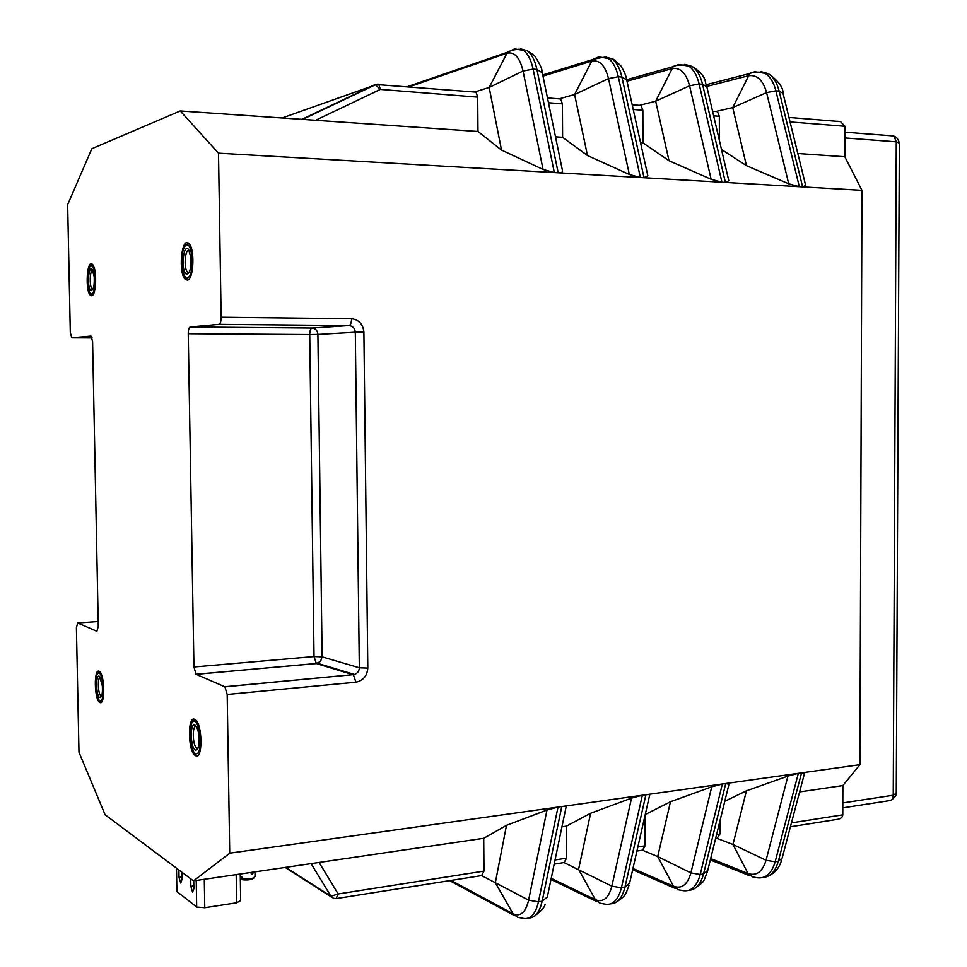 <?xml version="1.0" encoding="UTF-8"?>
<svg xmlns="http://www.w3.org/2000/svg" width="967" height="967" viewBox="0 0 967 967"><rect width="100%" height="100%" fill="white"/><g stroke="black" fill="none" stroke-linecap="round" stroke-linejoin="round"><path stroke-width="1.45" d="M842.813 802.936L893.242 795.237C893.037 798.839 891.719 800.664 889.314 800.724M892.831 135.888L891.671 135.658L893.991 136.166L896.276 141.823L899.346 143.128L896.264 793.242L893.242 795.237L896.276 141.823L844.868 137.943M791.441 822.893L842.777 814.843C842.462 817.623 840.25 819.194 836.165 819.557L790.414 826.797M797.823 153.511L844.807 156.751L844.892 126.278L840.553 121.612L837.289 121.25M844.807 156.751L861.972 190.33L859.893 764.692L842.873 785.579L799.612 791.925M842.777 814.843L842.873 785.579M227.185 694.475L355.953 682.194L353.414 674.845L316.366 663.567L196.023 674.265L224.924 686.824L227.185 694.475L229.735 853.172L193.485 880.889L105.101 814.758L78.98 752.253L76.405 627.656L77.711 622.99L96.869 631.294L98.283 626.459L92.59 341.52L90.946 336.057L71.824 337.809L92.155 337.918M71.824 337.809L70.301 332.563L67.654 204.69L91.841 148.7L180.249 110.963L218.506 153.185L861.972 190.33M805.68 185.495L802.61 186.897L779.148 91.128L783.028 93.279L805.68 185.495M229.735 853.172L561.767 806.551L542.161 901.196L547.334 897.013L565.997 807.348C566.408 806.405 564.994 806.14 561.767 806.551L859.893 764.692M218.506 153.185L221.141 317.249C221.056 321.443 220.331 323.812 218.941 324.356L190.245 326.979C188.976 327.487 188.311 329.747 188.251 333.724L193.944 667L314.033 656.569L309.73 334.534L188.251 333.724M763.241 877.42C770.361 876.839 775.389 871.46 778.326 861.283L782.158 858.104L804.459 773.54L801.57 772.875L778.326 861.283L775.147 861.827L798.343 773.334L787.936 776.09L746.427 790.837L724.779 801.268M196.023 674.265L193.944 667M187.344 280.104C193.811 280.104 195.08 248.011 188.746 243.43C181.385 236.117 178.001 273.975 185.446 279.463L187.344 280.104M195.455 755.674C203.046 760.872 202.587 723.038 195.008 719.521C187.32 714.214 187.779 752.145 195.431 755.674L195.455 755.674M99.806 702.417C105.379 706.333 104.847 673.854 99.287 671.412C93.666 667.46 94.21 699.951 99.794 702.417L99.806 702.417M91.672 295.757C96.555 295.854 97.099 267.375 92.264 264.269C86.788 259.071 85.023 291.732 90.547 295.394L91.672 295.757M590.619 813.247L578.592 869.309L595.382 899.697C603.154 902.755 608.642 898.246 611.845 886.171L631.536 798.126L590.619 813.247L566.408 826.156L561.948 826.809M631.536 798.126L642.342 795.237L621.418 887.803L611.845 886.171L564.003 862.576M610.842 903.807C617.526 903.553 622.216 898.017 624.936 887.21L629.602 883.185L649.558 795.587C650.175 794.632 648.954 794.342 645.908 794.741L624.936 887.21L621.418 887.803C618.336 899.781 613.018 905.257 605.451 904.205L599.999 903.166L595.382 899.697L551.214 878.362M670.494 801.752L657.705 856.581L673.6 886.292C681.735 889.169 687.489 884.708 690.885 872.899L711.736 786.824L670.494 801.752L645.243 814.504M711.736 786.824L722.349 784.007L700.205 874.482L690.885 872.899L657.705 856.581L642.39 850.186M688.939 890.293C695.841 889.858 700.712 884.406 703.553 873.926L707.784 870.312L728.961 784.297L725.733 783.524L703.553 873.926L700.205 874.482C696.965 886.207 691.369 891.61 683.451 890.692L678.278 889.761L673.6 886.292L632.95 868.487M721.503 149.486L746.476 165.671L788.734 183.815L799.334 186.716L775.885 90.838L766.577 92.602C762.951 79.91 756.81 74.326 748.144 75.837L706.792 86.438M684.805 64.378L692.07 66.397C696.953 69.672 700.446 75.631 702.55 84.274L706.865 86.776L728.804 180.793L725.395 182.449L702.55 84.274L699.129 83.972L689.58 85.785C686.062 72.779 680.139 67.086 671.799 68.693L627.003 81.228M711.12 179.282L721.938 182.243L699.129 83.972C697.026 75.317 693.544 69.358 688.661 66.07L678.701 64.511L673.213 66.65L655.674 101.209L639.743 105.27L641.061 105.488L642.85 110.238L642.958 142.838L669.019 160.74L655.674 101.209L689.58 85.785L711.12 179.282L669.019 160.74M640.541 142.669L642.958 142.838M604.738 56.775L611.857 58.782C616.523 62.118 619.883 68.21 621.914 77.07L626.725 79.959L647.83 175.801L644.022 177.747L621.914 77.07L618.312 76.744L608.509 78.605C605.112 65.285 599.443 59.471 591.49 61.187L542.958 76.127M629.348 174.495L640.384 177.541L618.312 76.744C616.281 67.883 612.933 61.779 608.267 58.443L598.742 56.908L592.541 59.567L574.591 94.512L559.434 98.779L560.691 98.985L562.407 103.856L562.601 137.302L587.477 155.542L574.591 94.512L608.509 78.605L629.348 174.495L587.477 155.542M555.493 136.818L562.601 137.302M520.379 48.773L527.305 50.755C531.765 54.152 534.956 60.377 536.915 69.467L542.269 72.743L562.468 170.579C562.891 172.174 561.464 172.912 558.177 172.791L536.915 69.467L533.107 69.128L523.038 71.038C519.787 57.379 514.408 51.444 506.889 53.27L409.271 86.752M543.055 169.443L554.333 172.573L533.107 69.128C531.161 60.027 527.97 53.789 523.546 50.405L514.517 48.894L507.518 52.242L489.169 87.453L474.882 91.938L476.066 92.143L477.698 97.135L477.976 131.476L501.51 150.066L489.169 87.453L523.038 71.038L543.055 169.443L501.51 150.066M180.249 110.963L477.976 131.476M351.577 318.735C351.456 322.773 350.598 325.045 349.002 325.565C352.762 326.024 354.865 328.248 355.312 332.225L363.894 332.104C363.024 324.138 358.914 319.678 351.577 318.735L221.141 317.249M224.779 686.739L354.538 674.519C357.597 673.25 359.192 671.013 359.325 667.798L355.312 332.225L317.901 334.425C317.514 330.581 315.556 328.442 312.063 328.018C310.6 328.514 309.827 330.69 309.73 334.534L317.901 334.425L322.12 656.859L314.033 656.569L316.366 663.567L320.548 661.368L322.12 656.859L359.325 667.798L367.811 668.1L363.894 332.104M224.924 686.824L354.538 674.519L317.708 663.374L196.156 674.337M546.996 810.032L558.007 807.082L538.462 901.824L528.623 900.144L546.996 810.032L506.515 825.334L483.718 838.292L193.485 880.889M566.408 826.156L566.589 858.152L564.063 862.564L554.176 864.135M645.025 815.459L645.122 845.835L642.463 850.174L636.927 851.057M719.883 821.164L719.883 834.11L717.103 838.377L715.58 838.619M717.031 838.389L732.974 844.469L746.427 790.837M746.476 165.671L732.72 107.579L716.112 111.447L717.49 111.664L719.351 116.306L719.363 140.336M483.718 838.292L483.983 871.098L481.614 875.594L336.987 898.464M481.566 875.606L495.334 882.714L506.515 825.334M710.672 858.563L748.047 873.539L752.713 876.972L757.681 877.818C765.912 878.64 771.739 873.298 775.147 861.827L766.057 860.267L732.974 844.469L748.047 873.539C756.496 876.259 762.504 871.835 766.057 860.267L787.936 776.09M541.713 70.313L542.003 71.498C542.366 69.322 539.888 64.04 534.546 55.639L527.317 50.755L523.546 50.405M528.683 918.021C535.089 917.985 539.586 912.377 542.161 901.196L538.462 901.824C535.585 914.069 530.557 919.605 523.401 918.432L517.538 917.248L513.102 913.791C520.451 917.03 525.625 912.485 528.623 900.144L495.334 882.714L513.102 913.791L451.057 880.429M178.895 869.974L179.028 877.383L180.708 883.101L181.941 879.595L181.808 872.161M240.251 874.023L240.674 900.603L236.637 902.803L204.774 907.735L196.688 907.058L176.901 891.55L176.49 868.173M190.717 878.822L190.85 886.352L192.578 892.203L193.871 888.649L193.726 880.852M176.683 890.752L176.901 891.55M199.057 736.757C198.477 731.366 197.328 727.68 195.6 725.685C189.641 719.375 190.015 749.618 195.89 750.114C198.453 749.522 199.516 745.073 199.057 736.757M196.253 726.519C191.925 724.742 192.518 746.198 196.857 748.144L198.042 748.192M240.3 876.658L241.943 877.045L241.98 879.051L252.447 878.435L255.143 876.501M250.248 872.56L252.375 873.938L253.838 872.029M254.152 877.77C252.532 879.559 248.749 880.248 242.777 879.825L241.98 879.051M241.98 878.93L240.336 878.906M102.345 685.941L99.674 676.586C95.419 672.089 95.83 697.255 100.024 697.606C101.946 697.062 102.72 693.182 102.345 685.941M100.314 677.444C97.28 676.973 97.957 694.705 101.027 695.986L101.559 696.095M190.946 257.693L188.686 249.716C183.246 242.016 180.551 271.932 186.462 274.084C189.81 273.661 191.309 268.197 190.946 257.693M189.169 250.489C184.939 247.999 183.476 269.177 187.646 272.198L189.049 272.501M94.198 276.731L92.276 269.527C88.251 264.16 86.873 289.326 91.116 290.656C93.497 290.124 94.524 285.483 94.198 276.731M92.796 270.397C89.75 269.503 89.242 287.187 92.252 289.109L92.88 289.338M844.892 126.278L790.063 121.927M355.953 682.194C363.181 680.671 367.134 675.969 367.811 668.1M98.187 621.515L77.711 622.99M760.92 71.618L768.294 73.625C773.37 76.864 776.984 82.691 779.148 91.128L775.885 90.838C773.733 82.388 770.119 76.562 765.066 73.323L754.707 71.739L749.848 73.48L732.72 107.579L766.577 92.602L788.734 183.815M190.245 326.979L312.063 328.018L349.002 325.565L218.941 324.356M706.345 84.697L749.848 73.48C750.585 71.727 765.163 71.739 765.054 73.323L768.306 73.637C778.35 80.841 783.258 87.393 783.028 93.279M555.046 859.953L566.589 858.152M637.857 846.971L645.122 845.835M716.559 834.63L719.883 834.11M719.351 116.306L713.658 115.859M642.85 110.238L633.228 109.476M562.407 103.856L548.458 102.744M477.698 97.135L380.333 89.411L315.593 120.283M319.098 862.455L338.172 893.967L483.983 871.098M311.108 863.628L330.907 896.228L285.7 867.351M338.172 893.967L330.907 896.228L333.41 898.258L336.117 898.597L338.172 893.967M282.134 117.974L377.698 84.081L378.798 84.286L380.333 89.411L375.184 84.528L301.897 119.34M518.276 49.257L519.569 49.486M196.688 907.058L196.228 880.49M193.823 885.917L190.85 886.352M181.893 876.96L179.028 877.383M204.774 907.735L204.291 879.305M236.19 874.627L236.637 902.803M193.654 721.382C200.036 719.678 203.106 752.809 196.627 753.789C190.269 755.034 187.32 722.687 193.654 721.382M197.727 755.553L197.51 755.432C196.664 756.593 194.887 754.417 192.179 748.917C187.151 737.386 192.409 716.076 193.811 720.342L195.165 719.617M193.871 720.294L194.754 719.388M98.344 673.105C102.986 671.243 105.367 699.419 100.665 700.712C96.023 702.235 93.714 674.628 98.344 673.105M185.531 245.691C191.925 239.151 195.008 271.425 188.517 277.251C182.147 283.283 179.185 251.771 185.531 245.691M187.03 244.095L188.239 243.055M188.045 279.862L183.766 275.003C180.309 268.379 181.989 246.754 185.543 245.207L188.831 243.503M90.197 266.36C94.826 260.969 97.22 288.517 92.53 293.352C87.9 298.368 85.579 271.376 90.197 266.36M842.801 807.868L889.169 800.7M844.88 132.177L893.617 135.948M788.963 117.442L840.553 121.612M706.804 86.498C704.351 82.799 708.049 76.49 692.058 66.397L688.661 66.07M611.857 58.782L608.267 58.443C607.747 56.606 602.514 56.993 592.541 59.579L542.729 74.979M769.019 875.703C775.534 872.597 779.813 867.121 781.832 859.3M302.598 119.388L376.018 84.504L476.066 92.143M534.594 916.075C541.701 910.539 545.183 906.587 545.037 904.193M616.728 901.945C625.987 895.309 625.069 895.72 629.082 885.228M694.765 888.504C706.079 879.946 702.658 882.811 707.421 871.738M712.582 111.265L717.49 111.664M688.649 66.07L685.361 65.115C678.846 64.777 674.797 65.297 673.213 66.65L626.689 79.729M632.188 104.762L641.061 105.488M611.833 58.769C611.652 57.73 614.613 60.039 620.717 65.696C624.102 71.062 626.072 75.656 626.616 79.487M547.467 97.921L560.691 98.985M523.522 50.393C523.691 50.054 515.87 47.649 507.518 52.242L407.542 86.607M710.334 859.941L749.993 875.872M449.631 880.659L514.589 915.652M285.168 867.435L331.572 897.086M632.672 869.732L675.413 888.504M550.985 879.45L597.038 901.74M893.991 136.166C896.53 136.927 898.307 139.212 899.334 143.031M896.179 793.738C896.409 795.357 894.801 797.473 891.369 800.108M176.695 891.332L176.284 868.028M198.114 748.011L196.857 748.144M197.353 748.325L195.89 750.114M255.046 876.295L254.974 871.859M252.036 873.987L251.178 873.769M99.565 671.606L98.429 672.355C96.869 671.787 95.999 677.021 95.806 688.069C97.135 695.926 98.175 700.011 98.936 700.326L101.39 702.223M101.33 696.095L100.024 697.606M189.194 272.235L187.646 272.198M188.106 272.501L186.462 274.084M92.977 289.133L92.252 289.109M92.481 264.475L90.197 265.973C87.622 271.34 86.994 278.786 88.299 288.323L90.233 293.847L92.373 295.431M92.53 289.278L91.116 290.656"/></g></svg>
